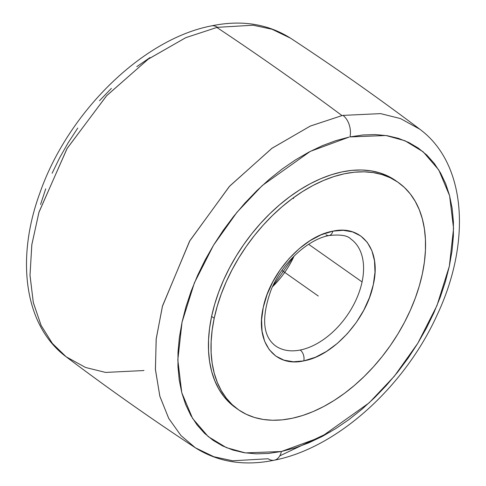 <?xml version="1.0" encoding="UTF-8"?>
<svg xmlns="http://www.w3.org/2000/svg" width="486" height="486" viewBox="0 0 486 486"><rect width="100%" height="100%" fill="white"/><g stroke="black" fill="none" stroke-linecap="round" stroke-linejoin="round"><path stroke-width="0.73" d="M325.985 234.72A8.171 5.303 -101.2 0 0 329.235 235.516A8.171 5.303 -101.2 0 0 332.788 231.166C362.192 224.508 381.553 250.108 373.291 284.717C366.517 319.023 333.651 355.369 304.528 360.746L303.78 360.904A8.171 5.303 -101.2 0 0 300.196 350.035A65.373 41.14 125.2 0 0 362.07 281.929A65.373 41.14 125.2 0 0 351.08 239.179M349.082 137.101L310.311 151.371L262.227 185.567L236.992 212.248L213.536 245.187L194.418 282.791L182.031 322.218L177.815 359.932L181.776 392.7L192.596 418.452L208.19 436.58L226.385 447.649L245.394 452.903L281.394 451.5A16.342 10.552 78.4 0 1 274.402 460.175A16.342 10.552 -101.6 0 0 281.394 451.5L321.07 437.042L369.147 402.845L394.383 376.164L417.839 343.225L436.957 305.621L449.343 266.194L453.566 228.481L449.599 195.712L438.779 169.954L423.191 151.832L404.996 140.758L385.981 135.509L349.981 136.912A16.342 10.552 -101.6 0 0 342.995 115.389A16.342 10.552 78.4 0 1 349.981 136.912L362.878 134.98L375.32 134.573L387.196 135.697L398.38 138.34L408.775 142.477L418.276 148.072L426.793 155.064L434.247 163.393L440.559 172.98L445.68 183.726L449.55 195.53L452.138 208.281L453.42 221.853L453.377 236.123L452.016 250.952L449.343 266.194L445.395 281.704L440.201 297.335L433.81 312.929L426.289 328.354L417.705 343.444L408.149 358.067L397.7 372.076L386.467 385.331L374.554 397.724L362.076 409.115L349.155 419.412L335.911 428.5L322.479 436.307L308.975 442.746L295.537 447.764L281.394 451.5L268.497 453.432L256.055 453.839L244.185 452.715L232.994 450.072L222.6 445.935L213.099 440.34L204.582 433.348L197.128 425.019L190.816 415.433L185.695 404.686L181.825 392.882L179.237 380.131L177.961 366.553L177.998 352.289L179.364 337.46L182.031 322.218L185.98 306.709L191.18 291.078L197.565 275.483L205.086 260.059L213.67 244.968L223.232 230.346L233.675 216.337L244.908 203.075L256.821 190.688L269.299 179.298L282.22 169L295.464 159.912L308.902 152.106L322.4 145.666L335.838 140.648L349.082 137.101M66.193 356.815C108.287 388.539 151.359 418.877 195.408 447.819C218.184 462.186 244.482 466.311 274.304 460.193C337.005 448.049 404.474 386.905 436.975 315.305C471.207 243.055 466.949 164.055 419.795 129.209L400.531 118.584L380.623 113.621L342.995 115.389L380.593 113.621L400.507 118.572L419.795 129.209C377.707 97.479 334.635 67.147 290.585 38.206C267.713 23.784 241.305 19.683 211.355 25.898C142.106 39.214 67.663 112.959 39.876 193.003C15.771 258.613 24.069 325.541 66.193 356.815L52.415 343.493L41.085 325.389L33.297 302.468L29.998 275.191L31.845 244.573L39.002 212.084L67.189 148.333L106.732 95.608L148.333 59.073L185.84 37.641L216.878 27.465A3922.488 2521.228 78 0 1 342.016 115.595L310.384 126.032L272.087 148.187L229.708 186.071L189.917 240.588L162.543 305.852L156.225 338.681L155.405 369.257L159.809 396.114L168.666 418.312L180.907 435.499L195.408 447.819L180.974 435.565L168.764 418.489L159.894 396.424L155.435 369.706L156.164 339.246L162.367 306.502L189.552 241.226L229.295 186.521L271.765 148.418L310.226 126.099L342.016 115.595A194.886 122.648 -54.8 0 1 342.995 115.389A194.886 122.648 125.2 0 0 342.016 115.595A3922.488 2521.228 -102 0 0 216.878 27.465A194.886 122.648 -54.8 0 1 217.54 27.325L253.145 25.217L272.051 29.257L290.585 38.206L272.032 29.251L253.127 25.217L217.54 27.325A16.342 10.54 -101.8 0 0 211.264 25.916A16.342 10.54 78.2 0 1 217.54 27.325A194.886 122.648 125.2 0 0 216.878 27.465L185.737 37.683L148.127 59.225L106.458 95.9L66.947 148.74L38.88 212.51L31.79 244.95L30.004 275.495L33.34 302.681L41.146 325.511L52.452 343.541L66.193 356.815L85.566 367.483L105.571 372.428L143.315 370.569A194.886 122.648 125.2 0 0 143.978 370.429M279.772 455.856L330.577 431.768M293.884 197.419L293.435 198.574M275.1 345.576A65.373 41.14 125.2 0 0 300.196 350.035A65.373 41.14 -54.8 0 1 275.447 345.825C262.592 336.033 261.219 317.194 271.322 289.304C282.323 262.634 308.458 239.039 329.186 235.528C340.322 234.325 347.508 235.461 350.734 238.93A65.373 41.14 -54.8 0 1 362.07 281.929L308.628 244.288L362.07 281.929A65.373 41.14 -54.8 0 1 300.196 350.035A8.171 5.303 78.8 0 1 303.78 360.904L315.493 357.228L326.568 351.384L337.32 343.426L347.356 333.663L356.281 322.467L363.753 310.268L369.5 297.523L373.291 284.717L374.985 272.348L374.524 260.879L371.918 250.752L367.27 242.35L360.752 235.989L352.623 231.919L343.177 230.291L332.788 231.166L321.076 234.835L310.001 240.685L299.248 248.644L289.213 258.406L280.288 269.602L272.816 281.801L267.069 294.546L263.278 307.346L261.583 319.721L262.045 331.191L264.651 341.318L269.299 349.72L275.817 356.08L283.945 360.15L293.392 361.778L303.78 360.904C274.377 367.562 255.016 341.962 263.278 307.346C270.052 273.041 302.918 236.694 332.041 231.324L332.788 231.166A8.171 5.303 78.8 0 1 329.235 235.516M395.707 180.646L387.664 175.938L379.523 172.779L370.763 170.786L361.475 169.985L351.749 170.379L341.67 171.971L331.343 174.735L320.863 178.654L310.341 183.678L299.862 189.771L289.541 196.873L279.468 204.91L269.742 213.804L260.466 223.475L251.718 233.827L243.583 244.762L236.147 256.171L229.471 267.944L223.633 279.972L218.676 292.141L214.654 304.327L211.61 316.41A138.923 87.425 125.2 0 0 235.698 407.784L238.292 409.613A138.923 87.425 -54.8 0 1 214.205 318.239L211.61 316.41L209.563 328.287L208.537 339.836L208.549 350.941L209.588 361.499L211.647 371.413L214.715 380.581L218.749 388.915L223.718 396.339L229.574 402.785L235.722 407.803M398.277 182.45L395.677 180.628A138.923 87.425 125.2 0 0 289.948 196.569A138.923 87.425 125.2 0 0 211.61 316.41L214.205 318.239A138.923 87.425 -54.8 0 1 292.542 198.397A138.923 87.425 -54.8 0 1 398.277 182.45A138.923 87.425 -54.8 0 1 422.364 273.825A138.923 87.425 -54.8 0 1 344.027 393.672A138.923 87.425 -54.8 0 1 238.292 409.613M195.408 447.819L213.852 456.737L232.666 460.789L268.132 458.76A16.342 10.552 -101.6 0 0 274.402 460.175M40.551 204.485L45.739 188.841M52.117 173.229L59.638 157.798L68.216 142.69L77.778 128.055M99.46 100.76L111.379 88.361M136.791 66.649L150.04 57.542M214.205 318.239L217.254 306.156L221.276 293.969L226.227 281.801L232.071 269.773L238.741 257.999L246.177 246.59L254.312 235.655L263.06 225.304L272.342 215.632L282.062 206.738L292.135 198.701L302.456 191.599L312.935 185.506L323.463 180.482L333.937 176.564L344.264 173.8L354.343 172.208L364.075 171.813L373.363 172.615L382.118 174.608L390.264 177.767L397.712 182.062L404.395 187.456L410.251 193.896L415.22 201.326L419.26 209.66L422.322 218.828L424.387 228.742L425.426 239.3L425.432 250.405L424.412 261.954L422.364 273.825L419.315 285.914L415.293 298.1L410.342 310.268L404.498 322.297L397.827 334.07L390.392 345.479L382.257 356.414L373.509 366.766L364.227 376.437L354.507 385.331L344.434 393.368L334.113 400.47L323.633 406.557L313.106 411.587L302.632 415.506L292.305 418.27L282.226 419.855L272.494 420.256L263.205 419.454L254.451 417.462L246.305 414.303L238.857 410.008L232.174 404.613L226.318 398.168L221.349 390.744L217.309 382.409L214.247 373.242L212.182 363.328L211.143 352.769L211.137 341.664L212.157 330.115L214.205 318.239M272.464 286.764L294.115 256.013A65.373 41.14 125.2 0 1 272.464 286.764M318.287 296.035L281.935 270.435"/></g></svg>
